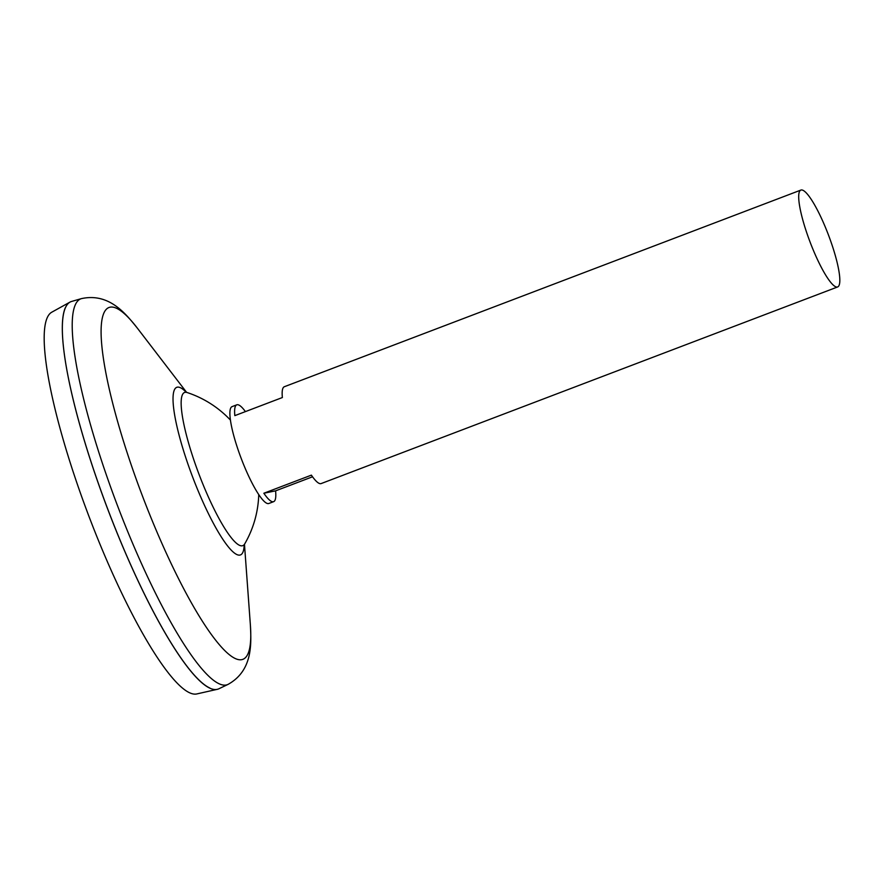 <?xml version="1.0" encoding="UTF-8"?>
<svg xmlns="http://www.w3.org/2000/svg" width="884" height="884" viewBox="0 0 884 884"><rect width="100%" height="100%" fill="white"/><g stroke="black" fill="none" stroke-linecap="round" stroke-linejoin="round"><path stroke-width="1.33" d="M312.538 476.785L275.587 490.852A51.802 9.846 -110.8 0 1 273.642 501.659L268.891 503.471A51.802 9.846 -110.8 0 1 240.68 457.039A51.802 9.846 -110.8 0 1 232.028 406.64L236.779 404.828A51.802 9.846 -110.8 0 1 245.409 411.613M273.642 501.659A51.802 9.846 -110.8 0 1 263.852 493.239L311.389 475.139A51.802 9.846 69.2 0 0 321.179 483.559L837.689 286.924A51.802 9.846 -110.8 0 1 809.49 240.492A51.802 9.846 -110.8 0 1 800.827 190.093A51.802 9.846 -110.8 0 1 829.037 236.525A51.802 9.846 -110.8 0 1 837.689 286.924M218.359 689.001A207.221 39.382 -110.8 0 1 217.32 689.31L196.944 693.907A204.259 38.819 -110.8 0 1 86.754 510.521A204.259 38.819 -110.8 0 1 51.659 312.262L69.924 302.14A207.221 39.382 -110.8 0 1 70.908 301.676M217.32 689.31A207.221 39.382 -110.8 0 1 105.516 503.283A207.221 39.382 -110.8 0 1 71.516 301.477L81.328 298.648A206.37 39.216 -110.8 0 0 115.218 499.615A206.37 39.216 -110.8 0 0 228.149 684.338L218.945 688.746A207.221 39.382 -110.8 0 1 105.55 503.261A207.188 39.371 -110.8 0 1 65.184 308.074M209.84 688.028A207.188 39.371 -110.8 0 1 105.528 503.272A207.221 39.382 -110.8 0 1 69.924 302.14M258.747 494.532A104.268 104.268 0 0 1 244.713 543.903A81.947 15.569 -110.8 0 1 242.371 545.771A81.947 15.569 -110.8 0 1 198.226 472.189A81.947 15.569 -110.8 0 1 184.999 392.33A81.947 15.569 -110.8 0 1 187.088 392.518L185.43 391.767M800.827 190.093L284.317 386.739A51.802 9.846 69.2 0 0 282.372 397.535L234.835 415.635A51.802 9.846 -110.8 0 1 236.779 404.828M275.587 490.852L263.852 493.239M244.47 544.345L250.382 625.065A188.215 35.769 -110.8 0 1 217.552 642.546A188.215 35.769 -110.8 0 1 140.423 490.631A188.215 35.769 -110.8 0 1 101.108 333.909A188.215 35.769 -110.8 0 1 137.34 328.13C126.202 314.395 109.505 292.427 81.328 298.648M244.194 544.931A89.649 17.039 -110.8 0 1 191.662 474.432A89.649 17.039 -110.8 0 1 186.016 392.098M250.382 625.065C251.2 642.734 253.343 670.249 228.149 684.338M230.404 420.055A104.268 104.268 0 0 0 187.088 392.518M244.713 543.903L243.973 545.561M186.601 392.352L137.34 328.13"/></g></svg>
